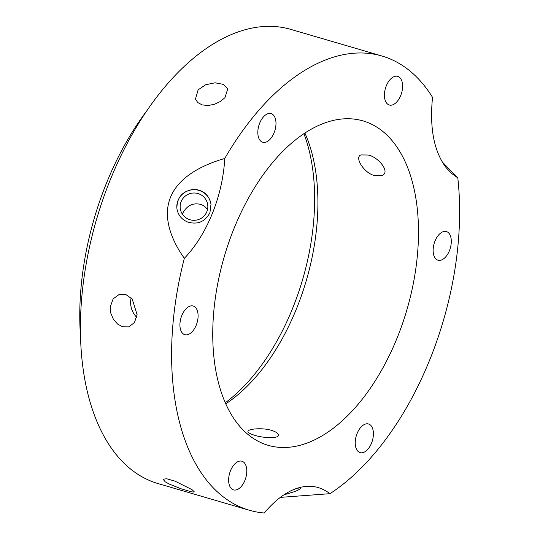 <?xml version="1.0" encoding="UTF-8"?>
<svg xmlns="http://www.w3.org/2000/svg" width="540" height="540" viewBox="0 0 540 540"><rect width="100%" height="100%" fill="white"/><g stroke="black" fill="none" stroke-linecap="round" stroke-linejoin="round"><path stroke-width="0.81" d="M192.024 489.645L194.346 491.886L193.975 492.095L191.471 491.819L181.204 488.822L169.378 484.124L165.206 481.808L163.026 479.21L166.732 478.771L174.987 481.133L192.024 489.645M246.112 466.115A14.931 8.404 -73.7 0 1 243.851 482.679A14.931 8.404 -73.7 0 1 233.53 489.881A14.931 8.404 -73.7 0 1 229.649 473.195A14.931 8.404 -73.7 0 1 241.9 461.221A14.931 8.404 -73.7 0 1 246.112 466.115M131.159 297.918A16.902 13.142 -106.4 0 0 136.701 317.284M137.106 314.665L134.453 322.589L128.756 326.875L122.702 326.801L117.619 324.088L113.434 319.356L110.842 313.301L110.288 306.828L113.137 298.85L119.219 294.449L126.022 294.671L132.199 299.025L137.106 314.665M196.209 325.208A14.931 8.404 -73.7 0 1 184.822 334.692A14.931 8.404 -73.7 0 1 180.941 318.006A14.931 8.404 -73.7 0 1 193.192 306.031A14.931 8.404 -73.7 0 1 196.209 325.208M224.937 97.693L220.293 101.547L214.353 104.321L207.995 105.523L202.156 104.902L197.728 102.526L195.473 99.07L198.119 89.863L205.639 84.753L215.069 82.796L223.331 84.362L227.725 88.952L224.937 97.693M265.707 142.209A14.931 8.404 -73.7 0 1 262.717 142.256A14.931 8.404 -73.7 0 1 258.842 125.57A14.931 8.404 -73.7 0 1 271.087 113.596A14.931 8.404 -73.7 0 1 275.569 127.778A14.931 8.404 -73.7 0 1 265.707 142.209M385.108 100.116A14.931 8.404 -73.7 0 1 387.369 83.552A14.931 8.404 -73.7 0 1 397.697 76.356A14.931 8.404 -73.7 0 1 401.571 93.042A14.931 8.404 -73.7 0 1 389.32 105.017A14.931 8.404 -73.7 0 1 385.108 100.116M435.017 241.029A14.931 8.404 -73.7 0 1 446.405 231.545A14.931 8.404 -73.7 0 1 450.279 248.231A14.931 8.404 -73.7 0 1 438.028 260.199A14.931 8.404 -73.7 0 1 435.017 241.029M365.519 424.028A14.931 8.404 -73.7 0 1 368.503 423.974A14.931 8.404 -73.7 0 1 372.384 440.66A14.931 8.404 -73.7 0 1 360.133 452.635A14.931 8.404 -73.7 0 1 355.651 438.453A14.931 8.404 -73.7 0 1 365.519 424.028M207.461 209.763C205.814 207.043 203.479 205.241 200.455 204.35C192.524 202.574 186.476 205.801 182.318 214.036M199.132 193.954A13.851 13.655 -7.3 0 0 180.252 208.4A13.851 13.655 -7.3 0 0 195.716 220.199A13.851 13.655 -7.3 0 0 199.132 193.954M176.911 208.507A17.179 16.943 172.7 0 1 191.842 189.851A17.179 16.943 172.7 0 1 210.992 204.154M187.562 222.001C197.633 224.924 205.085 221.819 209.918 212.699L210.998 204.242C209.061 194.886 203.303 189.918 193.725 189.331C182.446 190.951 176.843 197.363 176.918 208.575C177.937 214.9 181.487 219.368 187.562 222.001M184.343 258.309C172.928 242.298 161.825 218.639 170.519 197.289C179.125 175.912 204.538 164.214 224.755 158.483C222.763 195.872 206.996 234.826 184.343 258.309A236.601 133.157 106.3 0 0 172.861 325.107A236.601 133.157 106.3 0 0 249.271 510.226A236.601 133.157 106.3 0 0 264.283 513C274.246 501.093 284.506 493.094 295.056 488.99C307.976 484.211 319.613 485.771 329.954 493.682A236.601 133.157 106.3 0 0 457.799 177.869L451.548 173.394L446.033 167.542C433.964 151.376 429.462 127.98 432.533 97.362A236.601 133.157 106.3 0 0 381.956 56.012A236.601 133.157 106.3 0 0 224.755 158.483M368.111 155.027C378.284 156.863 390.731 172.172 382.178 175.385L374.544 175.513C364.574 173.522 353.977 157.363 360.956 154.926L368.111 155.027M442.152 161.825L457.799 177.869M381.956 56.012L290.763 29.369A236.601 133.157 106.3 0 0 81.675 298.472A236.601 133.157 106.3 0 0 158.078 483.584L249.271 510.226M329.954 493.682L280.328 497.381M271.384 430.346C275.279 431.527 277.58 432.918 278.276 434.518C280.314 438.932 263.149 438.17 254.678 435.26C250.837 434.153 248.623 433.006 248.042 431.838C246.422 428.841 262.906 427.491 271.384 430.346M293.935 489.436L296.507 488.585C298.897 487.91 300.2 487.789 300.409 488.221C300.537 488.889 298.667 489.996 294.806 491.549L283.79 494.91M213.644 313.112A169 95.114 106.3 0 0 268.225 445.338A169 95.114 106.3 0 0 406.91 309.785A169 95.114 106.3 0 0 363.002 120.899A169 95.114 106.3 0 0 213.644 313.112M225.774 403.826A169 95.114 106.3 0 0 304.884 133.029M225.302 402.766A174.629 98.287 106.3 0 0 303.912 133.67M146.219 111.598A211.248 118.894 106.3 0 0 80.885 289.271A211.248 118.894 106.3 0 0 80.528 336.474"/></g></svg>
